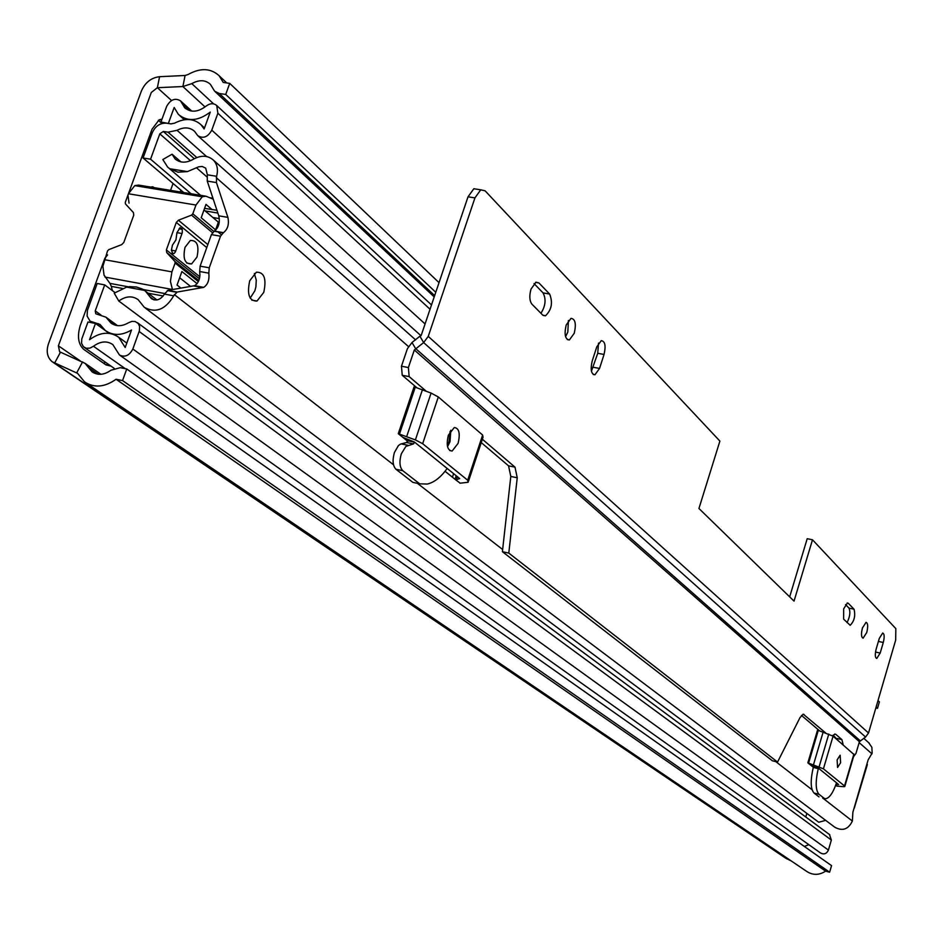 <?xml version="1.0" encoding="UTF-8"?>
<svg xmlns="http://www.w3.org/2000/svg" width="944" height="944" viewBox="0 0 944 944"><rect width="100%" height="100%" fill="white"/><g stroke="black" fill="none" stroke-linecap="round" stroke-linejoin="round"><path stroke-width="1.42" d="M439.031 282.645L229.722 83.367L225.722 94.435L219.268 93.503L214.607 91.167L210.394 84.335C205.355 79.78 199.149 79.556 191.797 83.638L182.888 86.541L157.365 87.698L151.288 92.488L58.386 345.811L59.625 351.782L85.102 363.369L92.016 371.783C97.751 375.606 104.064 375.087 110.967 370.237L120.266 367.676L126.744 368.974L831.558 865.636L829.634 872.209L122.555 380.574L126.744 368.974M107.592 254.904L104.819 258.337L80.216 325.645C77.066 336.335 78.246 344.253 83.756 349.386L106.023 364.927L110.955 366.083M162.049 119.003L159.088 119.888L152.043 129.186L127.947 195.078L129.045 203.137M179.938 192.788L180.894 190.133M170.262 191.195L173.059 183.478M161.943 123.499L158.344 120.313M229.722 83.367L223.256 82.447L219.161 75.756C210.736 68.074 200.364 67.661 188.057 74.517L185.083 75.485L159.583 76.688C151.193 77.715 145.128 82.506 141.388 91.037L48.463 343.84C45.996 351.51 47.259 357.505 52.227 361.788L77.514 373.328L84.606 381.919C94.14 388.185 104.631 387.3 116.077 379.264L122.555 380.574M103.71 363.31L105.433 362.225M878.003 700.578L879.383 701.888L877.507 708.307L875.855 707.917M225.722 94.435L435.774 292.274M876.126 707.009L877.507 708.307M86.341 383.099L806.542 871.312C812.713 875.395 819.073 875.348 825.622 871.159L829.634 872.209M53.218 362.461L785.514 858.061L791.32 860.999M116.077 379.264L825.622 871.159M190.676 286.48L179.655 277.772M203.998 209.946L218.359 222.159L215.598 229.888M196.989 257.051L191.608 263.907C184.847 264.214 182.652 258.68 185.024 247.316L190.299 240.519C197.131 240.13 199.361 245.629 196.989 257.051M182.263 229.368L182.275 232.743L175.395 251.836L174.062 253.558L172.787 253.629L171.395 250.231L172.433 245.169L175.926 239.906L176.953 232.649L180.127 227.669L182.263 229.368L179.041 228.826M213.733 231.374L192.812 213.792L191.538 215.126L178.404 220.235L207.833 244.602M205.521 196.128L138.544 185.083L134.791 185.614L128.431 193.756L125.269 202.394L125.481 203.951L133.411 212.565L133.753 215.161L123.817 242.419L121.717 244.614L108.784 249.641L107.522 250.951L102.908 266.314L104.029 275.105L109.952 283.401L128.384 286.811M199.432 278.751L166.734 252.591L174.876 261.441L198.83 280.58M206.771 247.599L176.292 222.43L166.368 249.936L199.833 276.769M199.963 275.329L199.668 271.341M176.292 222.43L178.404 220.235M104.336 259.671L171.926 271.872L175.1 263.034L174.876 261.441M166.734 252.591L166.368 249.936M192.812 213.792L195.963 205.049L128.431 193.756M213.25 199.184L205.898 196.199L202.24 196.765L195.963 205.049M216.943 210.276L204.565 208.376M221.25 234.655L217.722 231.681M215.798 230.053L201.202 217.757L205.993 204.388L212.152 209.651M157.07 189.296L152.692 186.782L147.783 187.478M171.926 271.872L170.404 281.336L172.469 289.596M180.977 288.144L177.047 285.053L181.897 271.53L197.107 283.648M122.413 288.439L111.333 286.374L112.383 290.622M111.333 286.374L109.952 283.401M219.268 222.265L218.229 222.041M263.754 292.392C266.68 278.704 264.202 271.978 256.331 272.214L249.723 280.781C246.809 294.41 249.24 301.16 257.004 301.042L263.754 292.392M250.184 298.139L254.856 290.776L255.907 286.834L256.261 280.085L254.361 273.465M458.1 443.338C460.401 433.426 459.126 428.151 454.265 427.526L448.365 435.208C446.064 445.096 447.314 450.371 452.129 451.043L458.1 443.338M447.539 446.677L450.017 441.698L450.819 430.252M840.597 762.787L840.148 755.212L837.127 759.885L837.564 767.46L840.597 762.787M173.708 295.814C165.471 309.644 155.677 313.479 144.314 307.319L138.225 299.744C132.42 295.555 125.93 295.979 118.767 301.006L114.224 293.147L126.697 287.118L129.54 286.669L136.455 287L142.379 289.053L145.447 291.177L151.394 298.599C156.208 301.372 160.563 299.873 164.445 294.103L173.708 295.814L177.153 292.062L203.727 287.354C207.857 284.581 209.544 279.837 208.813 273.158L209.249 267.789L220.518 236.189L223.433 232.661C227.764 229.333 229.262 224.235 227.905 217.368L216.436 182.581L216.601 176.292C218.347 169.672 217.273 164.268 213.379 160.091L415.631 339.899M854.001 808.383L852.88 812.218L852.373 821.068C848.326 829.398 842.449 831.44 834.767 827.204L145.459 308.181M854.131 807.922L868.138 759.885L872.162 753.052L871.878 747.341L868.645 742.645M836.797 786.033L835.7 785.231M835.936 784.57L838.65 784.511L817.421 767.366L809.976 764.557L813.327 767.236M809.976 764.557L807.852 762.846L823.428 768.841L844.526 785.963L844.786 786.553L843.712 786.694L836.773 786.092M459.964 483.021L455.716 479.847L459.704 478.573L414.44 442.028L402.876 437.379L407.725 441.285M445.061 471.28L455.716 479.847M402.876 437.379L398.274 433.685L415.384 439.916L422.664 443.704L467.705 480.236L468.153 482.29L459.905 483.21M213.379 160.091C207.786 155.253 201.037 155.005 193.131 159.347C186.051 163.241 180.009 163.076 175.018 158.84L172.079 154.214L162.828 159.536L167.619 167.041L169.66 168.728L187.443 171.596L198.629 166.828L202.181 166.463L205.686 168.126L207.361 174.805L216.601 176.292M867.359 764.546L854.285 808.135M164.445 294.103L167.949 290.363L194.617 285.69C198.747 282.917 200.447 278.197 199.703 271.518L200.128 266.161L211.409 234.619L214.323 231.091C218.666 227.787 220.153 222.69 218.784 215.834L207.243 181.083L207.361 174.805M118.767 301.006L818.731 822.248L825.681 820.36M172.079 154.214L180.941 161.896M187.443 171.596L178.027 172.186L169.66 168.728M844.845 786.34L854.119 754.669L833.068 736.155L817.551 730.09L807.852 762.846M468.543 481.11L483.033 437.214L482.62 435.031L438.311 396.964L431.089 393.07L414.074 386.804L398.274 433.685M162.462 123.369L160.952 122.036L168.893 123.558M168.457 123.168L174.168 107.486L178.404 114.425C187.573 121.918 198.193 121.151 210.241 112.112L204.14 128.998L201.072 124.785C193.898 118.401 185.095 117.847 174.652 123.133L171.041 123.888L166.345 123.168C160.032 122.909 155.359 126.083 152.314 132.679L143.063 157.99L150.556 159.194L159.807 133.847L190.511 160.704M160.952 122.036L166.675 106.365C170.534 99.498 175.159 97.669 180.54 100.878L184.694 107.722C190.818 112.761 197.898 112.253 205.957 106.212C210.04 103.156 213.627 102.931 216.719 105.527L217.875 113.245L211.775 130.154C207.892 137.081 203.22 138.933 197.756 135.688L194.617 131.381C189.838 127.157 183.986 126.803 177.047 130.307L168.02 132.184L163.324 131.464L159.807 133.847M95.474 323.45L89.55 339.698C100.17 332.005 109.893 331.202 118.743 337.291L125.198 347.51L131.523 330.011C121.623 335.745 112.855 335.875 105.197 330.388L100.064 324.465L90.058 321.137L87.096 316.075L87.414 310.399L97.208 283.495L104.713 284.887L95.226 310.871L95.804 313.786L105.905 317.16L110.92 322.978C116.029 326.671 121.894 326.589 128.514 322.742L131.889 321.397L135.204 321.515L138.296 323.568L139.618 326.506L139.393 330.766L132.844 349.009C129.328 355.664 124.856 357.634 119.416 354.944L112.855 344.619C106.979 340.607 100.501 341.15 93.456 346.259L89.916 348.112L86.305 348.265L83.391 346.719L81.573 343.297L81.786 338.955L87.957 321.998L95.474 323.45L109.233 333.35M808.843 844.691L804.335 846.449M829.469 834.531L831.357 840.054L828.419 850.084C826.625 853.836 823.982 854.792 820.501 852.963L119.935 355.322M806.849 813.398L805.775 817.008M192.352 194.842L150.556 159.194M104.713 284.887L114.991 292.569M185.012 193.626L143.063 157.99M812.041 766.209L812.288 765.383M538.93 282.952L536.015 282.185L531.035 289.053C529.171 295.791 529.478 300.829 531.932 304.169L542.729 315.084L545.455 315.815C551.638 309.892 553.031 302.635 549.632 294.044L538.93 282.952L535.567 282.386M565.574 336.678L567.816 332.111L568.418 320.476M566.188 325.019C564.075 334.4 565.137 339.368 569.397 339.946L574.247 333.256C576.371 323.875 575.285 318.907 571.002 318.364L566.188 325.019M447.291 445.403L449.025 441.556L450.076 431.384M414.723 442.252L413.413 443.904L405.849 446.441L401.306 453.863C399.123 461.663 399.607 467.28 402.781 470.69L419.667 483.812L427.254 484.048C434.205 482.478 440.836 477.275 447.173 468.46M408.363 439.467L406.581 442.5L400.622 444.058L398.451 445.521L394.439 452.447C392.256 460.235 392.751 465.84 395.937 469.251L412.894 482.384L419.667 483.812M848.337 603.31L847.476 602.956L843.665 608.845L843.641 619.146L850.19 625.282C854.332 621.105 855.618 615.748 854.037 609.199L848.337 603.31L847.122 603.039M861.612 631.925L862.592 627.477M862.415 628.02C860.987 633.99 861.223 637.377 863.111 638.156L866.757 632.468C868.185 626.497 867.949 623.123 866.049 622.344L862.415 628.02M401.46 366.225L408.386 367.546L409.153 376.597L402.238 375.275L401.46 366.225L407.407 348.678L412.009 342.495L421.307 335.108L468.023 196.8L473.841 188.741L477.806 189.355M789.668 596.856L807.203 538.694L812.501 539.791L895.832 628.61L895.679 640.079L868.527 733.004L865.565 737.04L859.406 741.701L855.972 753.442L853.506 756.758M847.051 622.603C849.942 616.774 850.591 611.948 848.986 608.101L845.541 604.561M540.936 313.266C545.561 305.986 546.281 299.201 543.071 292.911L534.021 283.578M591.428 371.169L597.741 353.304L598.508 343.109M883.289 642.498C884.622 636.929 884.422 633.766 882.687 633.035L879.301 638.38L876.185 649.012C874.852 654.57 875.041 657.72 876.764 658.464L880.186 653.071L883.289 642.498L878.416 641.413M408.386 367.546L414.322 349.976L423.632 342.578L428.246 336.394L474.938 197.898L480.744 189.815L485.11 190.818L719.894 441.084L698.938 508.486L794.034 601.116L812.501 539.791M604.054 354.448C606.013 345.823 605.08 341.232 601.257 340.654L596.75 346.932L592.207 360.997C590.248 369.576 591.156 374.166 594.944 374.78L599.546 368.431L604.054 354.448L597.741 353.304M833.127 735.128L837.977 740.367M402.238 375.275L416.918 387.783M824.466 798.459L825.528 798.718C829.304 798.235 832.927 793.078 836.384 783.26L836.537 782.8M814.035 793.043C810.542 789.042 810.294 780.499 813.28 767.425L818.271 768.64C815.286 781.738 815.522 790.281 818.991 794.282L814.035 793.043L819.014 796.901M813.28 767.425L813.669 765.891M819.463 730.739L801.432 715.375M508.792 553.101L502.397 551.697L772.393 760.793L777.549 762.056L508.792 553.101L517.241 477.77L515.011 467.162L482.36 439.231M502.397 551.697L510.798 476.449L508.556 465.84L481.263 442.594M414.982 482.821L412.894 482.384M843.204 744.875L841.918 739.636L835.877 734.408L834.98 734.066L832.561 735.789M409.153 376.597L426.122 391.111M825.563 732.863L803.285 714.195L800.016 717.582L777.549 762.056M818.991 794.282L823.959 798.14M58.386 345.811L80.205 360.856M185.083 75.485L182.888 86.541L205.06 106.943M159.583 76.688L157.365 87.698L171.537 100.512M787.036 858.981L54.575 363.169L60.44 352.254M77.915 373.682L76.712 372.856L82.576 361.882M219.268 93.503L434.653 295.602M191.797 83.638L213.58 103.84M88.547 367.57L98.247 374.249M159.453 119.699L161.684 120.041M171.395 250.207L175.631 250.962M212.424 232.637L191.538 215.126M181.909 233.51L176.953 232.649M198.37 281.607L175.1 263.034M104.973 277.064L172.398 289.478M211.267 198.334L213.073 198.629M212.919 217.533L219.35 218.619M173.519 253.665L172.233 253.44M163.229 296.003L148.102 293.206M143.252 289.56L164.74 293.537M217.875 213.061L205.155 210.937M179.561 228.094L181.85 228.483M174.31 294.575L393.506 464.767M417.425 483.34L502.645 549.514M775.85 761.643L812.088 789.774M822.684 798.01L852.373 821.068M216.259 177.661L408.386 346.495M859.134 742.598L871.961 753.867M126.697 287.118L144.503 290.41M196.517 167.808L206.937 176.917M149.966 296.817L154.002 299.897M207.243 181.083L216.436 182.581M167.949 290.363L177.153 292.062M193.709 285.961L202.83 287.625M199.703 271.518L208.813 273.158M200.128 266.161L209.249 267.789M211.409 234.619L220.518 236.189M214.123 231.186L223.232 232.743M218.784 215.834L227.905 217.368M853.883 754.044L844.526 785.963M833.068 736.155L823.428 768.841M828.785 734.066L819.121 766.799M823.168 731.966L813.492 764.723M818.283 730.385L808.583 763.141M456.188 475.729L455.008 479.281M457.392 476.696L456.365 479.8M482.62 435.031L467.705 480.236M438.311 396.964L422.664 443.704M431.089 393.07L415.384 439.916M422.452 389.671L406.687 436.541M415.218 387.311L399.43 434.181M181.921 103.156L190.405 110.861M217.875 113.245L430.039 309.254M211.775 130.154L425.083 323.945M177.047 130.307L206.606 156.539M168.02 132.184L196.8 157.542M163.324 131.464L194.299 158.686M93.456 346.259L125.292 368.679M132.844 349.009L828.419 850.084M139.169 331.486L831.357 840.054M108.171 319.792L115.805 325.35M95.226 310.871L100.914 315.001M98.294 323.662L101.055 325.656M93.586 322.742L94.223 323.202M402.781 470.69L395.937 469.251M428.246 336.394L868.527 733.004M414.322 349.976L859.406 741.701M860.137 740.698L415.478 348.419L412.009 342.495M865.565 737.04L423.632 342.578L420.151 336.654M474.938 197.898L468.023 196.8M854.037 609.199L848.986 608.101M880.186 653.071L875.513 652.033M804.111 714.502L802.99 714.242M835.877 734.408L834.626 734.113M841.918 739.636L836.986 738.456M413.413 443.904L406.581 442.5M408.009 445.285L401.165 443.881M414.617 442.17L407.914 440.801M517.241 477.77L510.798 476.449M515.011 467.162L508.556 465.84M549.632 294.044L543.071 292.911M599.546 368.431L593.233 367.275M215.22 91.745L434.205 296.912M92.016 371.783L93.055 372.502M85.102 363.369L100.937 374.296M219.161 75.756L226.713 82.93M105.35 364.455L109.941 365.375M186.735 263.034L191.608 263.907M134.791 185.614L202.24 196.765M210.359 197.815L212.943 198.24M171.95 253.181L174.062 253.558M211.503 198.488L213.108 198.747M175.018 158.84L175.962 159.654M863.736 738.279L869.341 743.27M169.129 168.339L201.863 196.411M145.447 291.177L156.94 299.944M167.348 290.551L176.552 292.251M194.617 285.69L203.727 287.354M213.993 231.245L223.103 232.802M214.323 231.091L223.433 232.661M453.604 473.652L452.424 477.204M449.71 450.548L452.129 451.043M251.718 300.074L257.004 301.042M180.54 100.878L191.785 111.109M184.694 107.722L185.602 108.548M216.719 105.527L431.502 304.936M198.228 136.113L421.012 335.745M84.37 347.486L114.2 368.349M137.423 322.683L829.811 834.779M110.92 322.978L111.935 323.721M105.905 317.16L117.54 325.645M179.773 115.652L184.34 119.758M201.072 124.785L204.529 127.912M118.743 337.291L126.791 343.097M106.731 331.497L109.315 333.362M90.73 321.621L92.465 322.872M569.397 339.946L567.297 339.569M545.455 315.815L543.083 315.39M594.944 374.78L593.186 374.461M480.744 189.815L473.841 188.741"/></g></svg>
